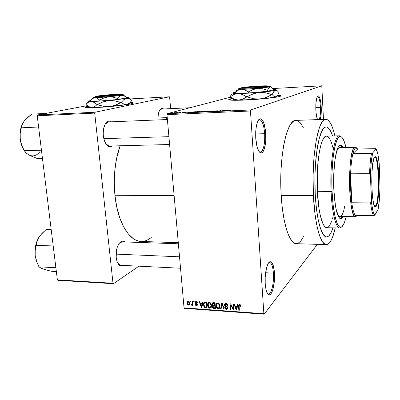 <?xml version="1.0" encoding="UTF-8"?>
<svg xmlns="http://www.w3.org/2000/svg" width="400" height="400" viewBox="0 0 400 400"><rect width="100%" height="100%" fill="white"/><g stroke="black" fill="none" stroke-linecap="round" stroke-linejoin="round"><path stroke-width="0.6" d="M259.13 151.64L260.085 152.07C263.045 152.63 265.34 143.155 264.67 133.695L265.765 133.55C266.47 143.525 264.065 153.525 260.95 152.95C258.275 152.045 256.54 147.165 255.745 138.305L257.245 147.45L258.97 151.415L259.95 152.51L260.955 152.95L261.945 152.735L262.89 151.88L264.49 148.43L265.795 140.065L265.47 130.36L263.61 122.395L261.785 119.395L260.79 118.8L259.785 118.86L258.815 119.58L257.92 120.94L256.48 125.375L255.715 131.49L255.745 138.305C255.415 127.22 256.84 120.715 260.015 118.785C263.005 119.045 264.925 123.965 265.765 133.55L264.67 133.695C264.975 144.43 263.53 150.555 260.335 152.075L259.13 151.64M319.16 119.54C320.225 117.06 320.66 112.98 320.46 107.305L321.245 107.21C321.445 112.58 321.08 116.675 320.145 119.5L320.89 116.32L321.27 112.025L321.08 104.825L320.475 100.535L319.58 97.41L318.52 95.925L317.98 95.895L317.46 96.345L316.555 98.64L315.81 104.8L316.01 112.24L316.645 116.605L317.535 119.6C316.645 117.44 316.075 114.17 315.835 109.78C315.64 101.75 316.385 97.11 318.07 95.865C319.705 96.195 320.76 99.98 321.245 107.21L320.46 107.305C320.66 112.98 320.225 117.06 319.16 119.54M267.455 293.51L268.225 293.91C271.285 294.84 274.145 283.025 273.41 273.14L274.46 272.905C275.23 283.33 272.23 295.8 269.01 294.84C267.03 294.135 265.77 290.45 265.225 283.78L265.99 289.45L266.61 291.665L268.195 294.415L269.1 294.855L270.025 294.655L270.94 293.83L271.81 292.415L273.285 288.08L274.49 279.18L274.19 270.005L272.47 263.48L270.785 261.735L269.865 261.79L268.94 262.48L268.05 263.785L266.495 268.05L265.195 277.225L265.225 283.78C264.465 273.645 267.225 261.76 270.205 261.695C272.46 261.865 273.875 265.6 274.46 272.905L273.41 273.14C274.12 282.76 271.435 294.31 268.435 293.935L267.455 293.51M232.3 98.685L228.695 99.74L232.27 98.69M246.585 99.99C233.06 100.57 227.24 100.3 229.125 99.185L231.905 98.465L228.875 99.3L228.875 99.83L235.54 100.305L259.805 99.085L278.295 96.775L281.135 95.7L277.665 95.1C280.885 95.26 281.855 95.615 280.575 96.165C277.955 97.365 260.96 99.3 246.585 99.99M109.595 146.045L106.105 144.145L108.045 146.115C105.56 144.295 103.99 140.845 103.34 135.755L104.36 140.545L106.21 144.295L107.355 145.585L109.86 146.77L112.37 145.975C110.98 147 109.535 147.045 108.045 146.115M120.88 265.285L117.97 263.42L119.54 265.31C117.78 263.845 116.665 261.18 116.205 257.325L117.16 261.65L118.89 264.7L121.115 266.02L123.51 265.415C122.145 266.3 120.825 266.265 119.54 265.31M166.585 119.565L166.5 118.24L166.585 119.565M265.605 272.755L273.41 273.14L265.605 272.755M315.765 107.51L320.46 107.305L315.765 107.51M255.63 133.97L264.67 133.695L255.63 133.97M332.93 227.865C331.075 233.75 328.98 236.775 326.645 236.94C321.63 237.5 316.43 219.345 315.225 193.83L314.91 182.285L315.11 170.73L315.81 159.71L317.71 145.27L319.44 137.645L321.445 131.96L323.625 128.39L324.75 127.415L325.885 126.99L327.015 127.095L329.225 128.865L330.28 130.48L332.57 135.99L331.3 132.56L329.225 128.865L327.015 127.095L325.885 126.99L324.75 127.415L322.52 129.905L319.44 137.645L316.975 149.73L315.4 165.12L314.945 176.475L315.225 193.83C313.335 160.065 319.385 126.005 326.05 126.97C328.445 126.96 330.62 129.965 332.57 135.99C330.62 129.965 328.445 126.96 326.05 126.97L326.05 126.97C319.385 126.005 313.335 160.065 315.225 193.83L315.57 199.42L315.225 193.83C316.43 219.345 321.63 237.5 326.645 236.94C328.98 236.775 331.075 233.75 332.93 227.865L330.795 233.18L328.675 236.06L326.43 236.93L325.295 236.57L323.04 234.22L319.885 226.66L318.08 219.135L316.615 209.925L315.57 199.42L316.615 209.925L318.08 219.135L319.885 226.66L323.04 234.22L325.295 236.57L326.43 236.93L328.675 236.06L330.795 233.18L332.93 227.865M325.725 119.295L295.745 120.41C286.865 119.35 278.675 157.505 281.195 195.47L313.395 195.635C311.215 156.96 318.17 118.145 325.725 119.295C329.305 119.455 332.365 124.995 334.905 135.925L332.93 128.82L330.685 123.515L328.245 120.265L326.975 119.485L325.685 119.295L324.39 119.72L323.1 120.765L320.6 124.73L319.41 127.635L316.285 139.82L314.08 156.36L313.075 175.65L313.395 195.635L281.195 195.47L282.285 207.87L283.99 219.035L286.215 228.47L287.49 232.42L290.27 238.6L293.25 242.365L294.78 243.325L296.305 243.675L297.82 243.42L300.75 241.19L303.72 236.3M178.28 242.705L141.395 241.455C129.64 241.8 117.605 222.47 114.93 195.28L114.26 182.825L114.82 170.35L116.58 158.46L120.11 145.775C114.97 160.455 113.245 176.955 114.93 195.28L174.12 195.605L114.93 195.28L116.79 207.12L119.74 217.785L123.61 226.815L128.205 233.845L133.285 238.645L135.94 240.17L138.63 241.105L141.325 241.455L144 241.23L146.635 240.45L151.3 237.61M88.48 106.425L85.125 107.37L88.48 106.425M130.15 102.555C133.01 102.62 133.96 102.88 133.01 103.325C130.9 104.49 110.845 106.84 96.95 107.495C87.87 107.905 84.005 107.72 85.36 106.94L88.145 106.21L85.025 107.285L89.73 107.715L106.19 106.89L129.37 104.21L133.29 103.17L129.87 102.82L133.28 103.155M230.39 97.2L167.265 113.66L250.7 109.965L321.775 85.805L272.735 88.55L321.775 85.805L323.485 119.38L321.775 85.805L250.7 109.965L167.265 113.66L230.39 97.2M178.905 112.495L179.785 112.375L178.905 112.495M180.39 112.56L178.46 112.83L180.39 112.56M182.46 112.335L183.335 112.22L182.46 112.335M183.6 112.33L186.24 112.15L184.33 112.26L185.405 112.38L184.09 112.595L182.8 112.61L184.76 112.455L183.6 112.33L184.76 112.455L183.59 112.625L186.165 112.205L183.6 112.33M190.7 112.055L187.83 112.585L188.615 111.98L190.7 112.055L188.615 111.98L187.83 112.585L190.7 112.055M199.085 111.505L200.25 111.635L198.715 112L195.425 112.125L198.11 111.575L195.56 112.025L196.625 112.2L199.945 111.75L200.235 111.545L199.085 111.505M207.82 111.115L209.025 111.245L207.52 111.61L204.19 111.735L206.84 111.185L204.33 111.63L205.425 111.81L208.73 111.36L208.995 111.155L207.82 111.115M230.4 110.105L230.92 110.265L226.955 110.85L229.1 110.23L226.955 110.85L230.92 110.265L230.4 110.105M226.885 110.445L224.145 110.97L224.6 110.375L226.885 110.445L224.6 110.375L224.145 110.97L226.885 110.445M221.66 110.965L223.43 110.425L221.765 111.08L220.665 110.665L218.32 111.23L220.56 110.555L221.66 110.965L220.56 110.555L218.32 111.23L220.665 110.665L221.765 111.08L223.43 110.425L221.66 110.965M213.905 111.01L217.45 110.78L214.495 110.97L216.315 111.11L214.68 111.39L213 111.425L215.705 111.18L213.905 111.01L215.71 111.135L213.065 111.3L214.015 111.43L216.26 111.15L214.45 110.985L217.375 110.85L213.905 111.01M207.9 111.695L212.42 110.92L211.73 111.525L211.17 111.55L211.925 111.005L207.9 111.695L211.925 111.005L211.17 111.55L211.73 111.525L212.42 110.92L211.895 110.94L207.9 111.695M201.01 111.595L204.97 111.25L202.62 111.925L200.035 112.005L201.01 111.595L199.995 111.925L202.62 111.925L204.97 111.25L201.01 111.595M191.505 112.14L196.265 111.64L193.85 112.315L191.425 112.16L193.85 112.315L196.265 111.64L191.505 112.14L191.525 112.405L191.505 112.14M174.715 112.81L177.955 112.54L174.715 112.81M174.045 112.715L174.925 112.595L174.045 112.715M184.44 308.35L264.18 314.195L317.355 244.35L264.18 314.195L263.87 313.69L184.035 307.865L166.97 114.65L250.475 111L263.87 313.69L250.475 111L250.7 109.965L250.475 111L166.97 114.65L167.265 113.66L166.97 114.65L184.035 307.865L263.87 313.69L264.18 314.195L184.44 308.35L184.035 307.865L184.44 308.35M190.215 301.08L190.285 301.89L190.785 301.925L190.715 301.115L190.215 301.08L190.285 301.89L190.785 301.925L190.715 301.115L190.215 301.08M193.65 301.32L193.715 302.13L194.22 302.165L194.15 301.35L193.65 301.32L193.715 302.13L194.22 302.165L194.15 301.35L193.65 301.32M202.41 301.92L202.115 303.595L200.365 303.475L199.785 301.74L199.255 301.705L201.345 307.51L201.875 307.55L202.945 301.955L202.41 301.92L202.115 303.595L200.365 303.475L199.785 301.74L199.255 301.705L201.345 307.51L201.875 307.55L202.945 301.955L202.41 301.92M210.88 303.32L210.005 302.5L208.905 302.345L207.945 303.095L207.59 304.58L207.78 306.105L208.535 307.54L209.565 308.16L210.72 307.97L211.305 307.26L211.565 305.83L210.88 303.32L209.34 302.32L207.945 303.095L207.61 305.115C207.65 306.695 208.385 307.72 209.81 308.195L211.445 306.87L211.54 305.325L210.88 303.32M219.33 303.905L218.45 303.08L217.335 302.925L216.37 303.68L216.005 305.17L216.19 306.705L216.955 308.145L218.115 308.79L219.155 308.575L219.75 307.86L220.015 306.425L219.33 303.905L217.775 302.9L216.37 303.68L216.02 305.71C216.06 307.29 216.8 308.325 218.235 308.805L219.915 307.37L219.995 305.92L219.33 303.905M225.91 303.46L224.765 303.845L224.495 305.445L225.125 306.335L227.05 307.215L227.3 308.05L226.935 308.635L226.18 308.69L225.6 308.35L225.275 307.52L224.76 307.56L225.26 308.81L226.135 309.345L227.05 309.335L227.83 308.07L227.255 306.72L225.145 305.61L225.06 304.48L226.175 304.17L226.865 304.59L227.275 305.57L227.79 305.535L227.735 305.165L227.245 304.125L226.28 303.515L224.45 304.485L225.315 306.455L227.09 307.26L227.285 308.155L226.39 308.72L225.275 307.52L224.76 307.56L226.46 309.395L227.795 308.455L227.82 307.92L224.955 304.735L225.92 304.13L227.275 305.57L227.79 305.535C227.675 304.35 227.05 303.66 225.91 303.46M237.3 304.315L236.97 306.02L235.145 305.895L234.56 304.125L234.01 304.09L236.12 310.015L236.675 310.055L237.855 304.35L237.3 304.315L236.97 306.02L235.145 305.895L234.56 304.125L234.01 304.09L236.12 310.015L236.675 310.055L237.855 304.35L237.3 304.315M240.435 304.865L239.415 304.395L238.61 305L238.805 310.21L239.335 310.25L239.13 305.305L239.88 305.165L240.33 306.33L240.85 306.295L240.49 304.945L239.575 304.395L238.535 305.305L238.805 310.21L239.335 310.25L239.06 305.475L239.6 305.075L240.33 306.33L240.85 306.295L240.435 304.865M232.885 304.01L233.23 308.66L230.675 303.86L230.11 303.82L230.55 309.615L231.07 309.655L230.72 305.01L233.28 309.815L233.84 309.855L233.41 304.045L232.885 304.01L233.23 308.66L230.675 303.86L230.11 303.82L230.55 309.615L231.07 309.655L230.72 305.01L233.28 309.815L233.84 309.855L233.41 304.045L232.885 304.01M221.75 303.245L220.57 308.895L221.11 308.935L222.085 303.94L223.7 309.125L224.24 309.16L222.255 303.28L221.75 303.245L220.57 308.895L221.11 308.935L222.085 303.94L223.7 309.125L224.24 309.16L222.255 303.28L221.75 303.245M213.465 302.68L212.545 302.84L212.07 303.61L212.255 305.08L212.85 305.715L212.425 306.37L212.53 307.45L213.355 308.305L215.515 308.535L215.06 302.785L213.465 302.68L212.095 303.52L212.04 304.255L212.85 305.715L212.395 306.875L213.92 308.42L215.515 308.535L215.06 302.785L213.465 302.68M205.155 302.11L204.24 302.265L203.68 302.96L203.7 306.1L204.785 307.615L207.115 307.93L206.645 302.21L205.155 302.11L203.6 303.19L203.47 304.865L204.88 307.66L207.115 307.93L206.645 302.21L205.155 302.11M196.15 301.415L195.28 301.735L195.08 302.91L195.415 303.57L196.88 304.295L197.07 304.765L196.335 305.09L195.765 304.4L195.27 304.44L195.67 305.32L196.76 305.7L197.535 305.055L197.435 304.115L195.7 302.985L195.54 302.465L196.24 302.015L196.99 302.87L197.49 302.83L196.91 301.71L196.15 301.415L195.11 302.04L195.045 302.67L197.05 304.835L196.465 305.11L195.765 304.4L195.27 304.44L196.53 305.7L197.52 305.115L197.565 304.6L195.54 302.6L196.165 302.005L196.99 302.87L197.49 302.83L196.15 301.415M192.215 301.22L192.38 304.195L192.09 304.62L191.58 304.545L191.485 305.12L192.1 305.365L192.515 304.685L192.57 305.345L193.07 305.38L192.715 301.255L192.215 301.22L192.345 304.34L191.58 304.545L191.485 305.12L191.98 305.375L192.515 304.685L192.57 305.345L193.07 305.38L192.715 301.255L192.215 301.22M188.105 300.865L187.045 301.54L186.93 303.12L187.535 304.63L188.65 305.13L189.355 304.755L189.69 303.805L189.06 301.37L188.105 300.865L187.02 301.605L186.91 302.94L188.475 305.125L189.575 304.365L189.68 303.095L188.105 300.865M57.865 280.315L113.44 283.71L138.93 266.175L113.44 283.71L112.995 283.25L57.37 279.87L37.22 115.79L94.715 113.105L112.995 283.25L94.715 113.105L95.035 112.24L169.335 96.795L130.02 98.935L169.335 96.795L169.65 97.37L170.635 108.655L169.65 97.37L169.335 96.795L95.035 112.24L37.58 114.955L95.035 112.24L94.715 113.105L37.22 115.79L37.58 114.955L87.355 105.645L37.58 114.955L37.22 115.79L57.37 279.87L112.995 283.25L113.44 283.71L57.865 280.315L57.37 279.87L57.865 280.315M171.8 243.565L173.29 242.54L171.8 243.565M130.505 102.565L132.89 102.765L133.29 103.17M163.79 108.975L161.77 108.46L160.04 109.73L159.315 110.955L158.27 114.34L157.96 119.915C157.79 114.54 158.745 110.88 160.815 108.935L162.285 108.4L163.79 108.975M124.82 241.94L123.375 241.21L122.195 241.185L121.005 241.635L118.795 243.9L117.095 247.685L116.53 249.97L116.205 257.325C115.805 249.965 117.33 244.785 120.78 241.775C122.185 240.88 123.53 240.93 124.82 241.94M111.34 121.815L109.75 121.18L108.48 121.235L106.12 122.805L105.12 124.27L103.69 128.285L103.2 133.2L103.34 135.755C102.885 129.335 104.07 124.765 106.895 122.045C108.34 120.93 109.82 120.855 111.34 121.815M105.235 124.065L108.56 121.93L106.41 122.775L105.235 124.065M122.2 241.85L120.22 242.45L119.1 243.455L122.105 241.845M160.815 108.935L159.725 110.195L161.58 109.08L189.96 107.74M303.335 127.72L300.17 122.67L297.215 120.59M295.99 120.4L294.175 120.84L292.66 121.875L289.715 125.79L287 132.105L285.765 136.115L283.635 145.655L282.035 156.895L281.065 169.35L280.78 182.415L281.195 195.47C282.795 224.08 289.745 244.255 296.415 243.675L326.205 244.635M335.265 227.915C332.86 238.65 329.91 244.225 326.405 244.64C320.735 245.275 314.79 224.77 313.395 195.635L315.01 214.135L316.71 224.67L318.795 233.23L319.955 236.67L322.43 241.73L325.015 244.295L326.315 244.64L327.6 244.375L328.865 243.52L330.09 242.095L332.4 237.645L335.265 227.915M258.355 120.185L259.445 119.685C262.175 120.295 263.915 124.965 264.67 133.695C263.865 124.61 262.045 119.95 259.2 119.725L258.355 120.185M317.28 96.625L317.535 96.55C319.045 97.055 320.025 100.64 320.46 107.305C320.005 100.45 318.995 96.87 317.44 96.565L317.28 96.625M268.65 262.835L269.575 262.515C271.61 262.96 272.89 266.505 273.41 273.14C272.855 266.215 271.505 262.68 269.36 262.53L268.65 262.835M281.06 95.9L277.47 95.39L280.96 95.84M240.79 305.8L240.33 306.33L240.79 305.8M240.075 304.535L239.6 305.075L240.075 304.535M239.29 309.65L238.805 310.21L239.29 309.65M239.035 305.67L238.52 306.26L239.035 305.67M236.855 309.175L236.12 310.015L236.855 309.175M237.67 305.23L236.97 306.02L237.67 305.23M236.84 306.69L236.475 308.345L237.2 307.525L236.475 308.345L236.315 309.43L236.955 308.695L236.315 309.43L235.375 306.585L235.94 305.95L235.375 306.585L236.84 306.69L237.53 305.91L236.84 306.69L236.315 309.43L235.375 306.585L236.84 306.69M233.795 309.23L233.28 309.815L233.795 309.23M231.08 304.615L230.72 305.01L231.08 304.615M231.03 309.08L230.55 309.615L231.03 309.08M233.715 308.115L233.23 308.66L233.715 308.115M227.715 305.09L227.275 305.57L227.715 305.09M226.445 303.565L225.92 304.13L226.445 303.565M227.475 308.085L226.46 309.395L227.365 308.065M227.715 307.405L227.3 307.86L227.715 307.405M227.425 306.9L227.09 307.26L227.425 306.9M226.655 306.365L226.24 306.82L226.655 306.365M225.73 306.005L225.315 306.455L225.73 306.005M225.635 303.96L224.42 305.025L225.605 303.75M224.085 308.705L223.7 309.125L224.085 308.705M222.675 304.53L222.36 304.865L222.675 304.53M222.375 303.635L222.085 303.94L222.375 303.635M221.27 308.15L220.57 308.895L221.27 308.15M219.885 307.49L218.235 308.805L219.28 307.495L219.695 307.52M216.525 305.185L216.02 305.71L216.525 305.185M216.96 303.065L216.37 303.68L216.96 303.065M219.675 306.84L219.94 306.76M219.475 305.87L219.415 307.115L218.18 308.13L216.86 307.075L216.6 304.605L217.83 303.575C218.905 303.93 219.45 304.695 219.475 305.87L219.925 305.4L219.475 305.87L219.025 307.835L218.375 308.13L217.57 307.925L216.575 306.095L216.89 303.995L217.645 303.575L218.535 303.84L219.475 305.87M216.55 304.88L216.475 303.945M214.515 307.795L213.92 308.42L214.515 307.795M213.64 305.71L212.395 306.875L213.63 305.605M213.26 305.29L212.85 305.715L213.26 305.29M213.275 302.995L212.76 303.52L213.275 302.995M212.735 303.545L212.04 304.255L212.735 303.545M214.81 306.11L214.945 307.825L215.42 307.335L214.945 307.825L214.055 307.76L212.9 306.82L213.97 305.385L213.315 306.06L214.45 305.42L213.845 306.045L214.81 306.11L215.285 305.62L214.81 306.11L214.945 307.825L213.105 307.41L213.105 306.165L214.81 306.11M214.595 303.425L214.755 305.44L215.23 304.95L214.755 305.44L213.745 305.37L212.55 304.29L213.66 302.69L212.98 303.385L214.12 302.725L213.505 303.35L214.595 303.425L215.07 302.94L214.595 303.425L214.755 305.44L212.915 305.1L212.55 304.29L212.76 303.52L214.595 303.425M211.435 306.905L209.81 308.195L210.84 306.89M208.105 304.62L207.61 305.115L208.105 304.62M208.585 302.46L207.945 303.095L208.585 302.46M210.935 306.905L211.3 306.92M209.535 302.455L209.14 303M211.03 305.28L210.955 306.59L209.755 307.525L208.44 306.48L208.2 303.945L209.92 302.465L209.395 302.99L210.485 303.65L211.03 305.28L211.475 304.825L211.03 305.28L210.59 307.235L209.85 307.53L208.97 307.19L208.135 305.335L208.465 303.41L209.21 302.99L210.09 303.255L211.03 305.28M208.16 304.1L208.09 303.26M206.305 307.205L205.69 307.825L206.305 307.205M205.405 307.135L204.88 307.66L205.405 307.135M203.96 304.38L203.47 304.865L203.96 304.38M205.365 302.18L204.775 302.8M206.19 302.845L206.55 307.225L207.02 306.75L206.55 307.225L204.92 306.995L203.98 304.905L204.08 303.49L205.905 302.16L205.275 302.78L206.19 302.845L206.66 302.38L206.19 302.845L206.55 307.225L204.675 306.815L203.98 304.905L204.065 303.525L204.495 302.895L206.19 302.845M203.85 302.64L203.775 303.02L203.85 302.64M202.01 306.855L201.345 307.51L202.01 306.855M202.75 302.975L202.115 303.595L202.75 302.975M202 304.25L201.665 305.875L202.32 305.23L201.665 305.875L201.525 306.935L202.105 306.36L201.525 306.935L200.59 304.15L201.225 303.53L200.59 304.15L202 304.25L202.62 303.64L202 304.25L201.525 306.935L200.59 304.15L202 304.25M197.395 302.48L196.99 302.87L197.395 302.48M196.65 301.54L196.165 302.005L196.65 301.54M197.57 304.695L196.53 305.7L197.57 304.695M197.49 304.245L197.07 304.65L197.49 304.245M197.3 303.89L196.88 304.295L197.3 303.89M196.815 303.515L196.285 304.02L196.815 303.515M196.335 301.44L195.045 302.67L196.335 301.44M194.18 301.695L193.715 302.13L194.18 301.695M193.03 304.905L192.57 305.345L193.03 304.905M192.975 304.25L192.515 304.685L192.975 304.25M192.43 304.95L191.98 305.375L192.43 304.95M191.99 304.64L191.485 305.12L191.99 304.64M192.925 303.675L192.38 304.195L192.925 303.675M192.86 302.925L192.4 303.36L192.86 302.925M190.745 301.465L190.285 301.89L190.745 301.465M189.665 304.015L188.475 305.125L189.665 304.015M187.39 302.495L186.91 302.94L187.39 302.495M188.22 301.27L188.24 300.88L188.22 301.27M189.18 303.06L189.105 304.03L188.44 304.54L187.405 302.935L187.485 301.95L188.62 301.01L188.145 301.45L189.18 303.06L189.625 302.65L189.18 303.06L189.11 304.02L188.32 304.525L187.48 303.44L187.475 301.975L188.025 301.455L188.87 301.95L189.18 303.06M224.635 110.885L224.6 110.375L224.635 110.885M226.445 110.53L224.63 110.95L224.92 110.6L226.45 110.61L224.625 110.89L226.445 110.53M221.185 111.105L221.14 110.53L221.185 111.105M211.805 111.46L211.775 111.105L211.805 111.46M211.95 111.33L211.925 111.005L211.95 111.33M204.585 111.82L204.565 111.555L204.585 111.82M208.195 111.385L204.8 111.825L207.555 111.195L208.205 111.49L208.275 111.195L206.34 111.295L205.01 111.735L208.195 111.385M203.065 111.67L200.555 111.905L203.065 111.67M204.165 111.355L203.35 111.715L201.47 111.595L204.165 111.355L201.435 111.62L204.165 111.355M195.84 112.21L195.82 111.945L195.84 112.21M199.415 111.775L196.035 112.215L198.81 111.585L199.425 111.88L199.525 111.585L197.605 111.685L196.23 112.125L199.415 111.775M195.455 111.74L193.61 112.325L191.965 112.4L192.025 112.115L195.455 111.74L191.665 112.27L193.605 112.26L195.455 111.74M188.645 112.3L188.615 111.98L188.645 112.3M190.24 112.145L188.33 112.56L190.24 112.145M177.095 112.7L174.975 112.895L177.095 112.7M342.185 147.295L340.1 145.085L341.42 146.09L342.185 147.295M333.83 189.68C332.705 167.295 336.305 144.43 340.43 145.025C341.295 144.985 342.135 145.735 342.94 147.28L341.51 145.39L340.14 145.075L338.77 146.185L338.11 147.275L336.855 150.51L334.835 160.72L333.755 174.56L333.83 189.68L335.51 206.385L337.175 213.525L339.13 217.725L339.82 218.415L341.2 218.72L342.545 217.615L343.215 216.505L340.83 218.78C337.3 217.795 334.965 208.095 333.83 189.68M331.85 220.935L329.35 226.14L327.515 227.615L325.63 227.35L324.69 226.545L322.86 223.585L320.4 215.94L319.055 208.95L317.365 191.715L332.08 191.58C330.7 164.365 335 136.53 339.965 136.58C342.225 136.365 344.205 139.91 345.905 147.215L344.02 140.93L341.625 137.08L339.935 136.59L339.09 137L337.425 139.155L336.63 140.895L334.485 148.61L332.875 159.565L331.985 172.77L331.845 182.18L332.08 191.58L333.105 204.725L334.82 215.575L337.045 223.155L338.695 226.09L339.54 226.89L340.395 227.245L342.075 226.645L344.435 222.64L346.18 216.555C344.575 223.715 342.67 227.285 340.46 227.255C336.725 227.2 332.96 212.15 332.08 191.58L331.105 191.755C332.005 212.685 335.86 227.98 339.68 228.01L341.87 226.815L339.895 228.02C336.01 228.51 332.025 213.115 331.105 191.755L317.365 191.715C318.355 212.91 322.67 228.2 326.885 227.725L339.895 228.02M339.825 147.345L338.775 147.765L354.39 147.43L338.775 147.765L337.51 149.495L336.145 153.18C337.24 149.4 338.43 147.455 339.72 147.35L355.235 147.015L356.66 147.93L354.955 147.07L354.39 147.43L355.205 148.185L355.755 147.83L357.655 149.025L356.44 147.83L355.205 148.185L354.01 150.125L352.905 153.605L357.655 149.025L375.62 148.66L376.135 148.955L372.645 152.92L371.535 153.27L352.905 153.605C353.61 150.78 354.375 148.975 355.205 148.185L354.39 147.43L355.235 147.015M344.74 206.115C343.49 212.745 341.945 216.195 340.095 216.455C338.77 216.455 337.525 214.515 336.37 210.63L338.475 215.44L339.12 216.1L340.42 216.405M339.39 135.8L341.51 136.995L339.175 135.83C334.1 135.745 329.69 164.055 331.105 191.755C329.665 163.595 334.245 135.015 339.39 135.8L326.385 136.165C320.8 135.4 315.82 163.77 317.365 191.715L317.275 172.715L317.84 163.635L319.39 151.69L320.805 145.325L322.445 140.54L324.245 137.475L325.175 136.61L326.54 136.16M327.06 136.235L327.99 136.705L329.79 138.9L331.46 142.655L332.87 147.495M333.135 216.34L332.595 218.485M340.43 218.705L341.785 217.6L342.46 216.49L340.395 218.715M341.69 215.39L341.06 216.06M45.57 113.46L31.82 114.12L45.57 113.46M26.965 153.635L30.3 155.695L37.335 158.55L42.46 158.455L37.335 158.55L32.415 156.655L26.93 153.685L24.135 150.615L41.325 150.205L41.29 149.93L41.455 150.245L41.38 149.63L41.325 150.205L24.135 150.615L22.785 147.735L20.8 142.205L20.255 139.33L20.2 133.58L21.23 127.82L38.6 127.005L21.23 127.82L22.16 124.435L24.175 120.995L27.48 117.56L31.82 114.12L25.44 119.585M38.525 127.425L38.605 127.045L38.525 127.425M22.06 124.62L20.225 131.57L20.03 136.73L20.69 141.875L23.145 148.74M26.805 153.5L29.96 155.425M24.1 150.345L21.66 145.005L20.255 139.33C20.835 143.625 22.12 147.295 24.1 150.35L25.76 152.68L28.435 154.69C32.8 156.99 36.645 155.95 39.97 151.56M22.345 123.995C20.29 128.47 19.595 133.58 20.255 139.33L20.2 133.58L21.635 126.065L22.985 122.745L24.905 120.13M103.825 138.645L168.915 136.675L103.825 138.645M157.92 117.995L167.23 117.605L157.92 117.995M179.525 256.81L116.08 254.12L179.525 256.81M374.695 206.37L375.25 206.36L375.785 205.76L376.275 206.22L375.73 206.83C371.415 211.055 370.25 160.72 374.625 157.045L375.325 156.7L376.025 157.32L377.305 161.24L378.28 168.12L378.89 179.27L378.71 190.97L378.015 199.015L376.925 204.625L376.275 206.22L375.585 206.895L374.88 206.61L374.19 205.355L372.955 200.095L372.09 191.86L371.75 181.955L371.99 172.02L372.77 163.715L373.945 158.36L374.625 157.045L375.46 156.745C379.455 157.63 380.14 200.74 376.275 206.22L375.785 205.76L374.695 206.37M374.355 205.745L375.785 205.76L374.355 205.745M355.335 215.385L356.575 215.925L357.385 215.415L356.13 215.91L355.335 215.385C353.915 213.77 352.73 209.565 351.775 202.755L350.615 173.81L350.64 189.02L351.775 202.755C350.655 194.08 350.27 184.435 350.615 173.81C350.955 165.27 351.72 158.535 352.905 153.605L357.655 149.025L375.62 148.66L376.135 148.955L372.645 152.92L371.21 162.55L370.48 175.72L371.36 200.91L370.6 202.925L351.775 202.755L350.615 173.81L369.575 173.675L370.48 175.72L371.68 203.74L372.87 210.6L373.79 213.595L374.765 215.19L378.13 209.27L379.39 199.62L380 187.345L379.25 164.11L377.915 154.435L376.135 148.955C377.465 151.225 378.505 156.275 379.25 164.11L380 187.345C379.805 196.4 379.185 203.705 378.13 209.27L374.765 215.19C373.375 213.81 372.24 209.05 371.36 200.91L370.6 202.925L351.775 202.755C352.73 209.565 353.915 213.77 355.335 215.385L373.675 215.675L374.765 215.19L373.675 215.675C372.455 214.05 371.43 209.8 370.6 202.925C371.43 209.8 372.455 214.05 373.675 215.675L355.335 215.385M356.94 215.78L355.615 216.71C352.71 217.005 349.87 202.775 349.555 184.76C349.21 166.76 351.5 149.89 354.39 147.43C347.555 151.33 348.5 217.49 355.335 216.675L356.94 215.78M352.905 153.605C351.72 158.535 350.955 165.27 350.615 173.81L369.575 173.675C369.865 165.05 370.515 158.245 371.535 153.27L352.905 153.605M374.48 157.24L374.715 157.17C378.805 155.995 379.735 200.19 375.785 205.76C379.595 200.405 378.92 158.065 374.98 157.22L374.48 157.24M371.535 153.27C370.515 158.245 369.865 165.05 369.575 173.675L370.48 175.72C370.735 165.775 371.455 158.175 372.645 152.92L371.535 153.27M51.205 229.635L46.15 229.495L51.205 229.635M53.205 245.92L36.22 245.43L37.02 241.345L38.88 237.295L42.01 233.355L46.15 229.495L40.3 235.295L38.88 237.295L36.895 241.33L35.18 248.53L35.21 256.05L35.185 250.705L36.22 245.43L53.105 246.09L53.29 246.64L53.205 245.92M41.5 268.28L44.64 269.52L51.335 271.26L56.35 271.535L51.335 271.26L46.645 270.09L41.475 268.395L38.945 266.825L55.76 267.715L55.73 267.455L55.88 267.72L55.815 267.18L55.76 267.715L38.945 266.825L36.555 261.43L35.21 256.05L36.985 262.66M39.055 237.01L38.88 237.295C35.7 242.705 34.48 248.955 35.21 256.05L37.45 263.63M39.065 237L37.775 239.34L36.56 243.31L35.185 250.705L35.21 256.05L36.555 261.43L38.945 266.825L41.475 268.395L44.31 269.285M240.335 88.66C235.085 89.95 262.425 88.395 267.65 87.085L266.87 86.365L241.075 87.845L240.66 88.145L252.485 87.91L266.87 86.365C261.875 87.59 236.065 89.07 241.01 87.86L266.87 86.365L267.65 87.085L249.75 88.895L243.04 89.14L239.935 88.815M272.96 89.815L272.895 88.765L272.96 89.815L267.555 91.32L248.475 92.985L235.675 93.06L235.6 92.005L235.675 93.06L248.475 92.985L248.4 91.905L248.475 92.985L267.555 91.32L267.49 90.245L267.555 91.32L272.96 89.815M238.11 88.845L240.625 88.32L237.665 89.11L243.43 89.515L245.11 90.04L248.4 91.905L252.905 89.61L257.795 88.445L240.09 89.56L238.515 90.12L235.6 92.005L236.985 89.79L235.6 92.005L238.515 90.12L241.755 89.35C238.07 89.38 236.87 89.195 238.155 88.795L239.33 88.7L237.73 89.075M270.785 86.91L270.07 86.905L270.73 86.62L270.26 86.42L267.625 86.305C270.195 86.315 271.165 86.465 270.525 86.76L257.795 88.445L241.755 89.35L245.11 90.04L248.4 91.905L252.905 89.61L257.795 88.445L262.74 88.75L267.49 90.245L268.715 87.995L270.07 86.905L257.795 88.445L262.74 88.75L267.49 90.245L268.715 87.995L270.07 86.905L271.5 87.265L272.895 88.765L271.5 87.265M233.305 99.315C232.51 99.815 234.22 100.09 238.44 100.135L234.195 99.205L230.02 96.81L231.845 93.97L230.11 96.835L233.835 94.48L237.985 93.54L242.3 94.44L247.035 96.825L252.885 93.89L259.23 92.39C250.83 93.1 243.75 93.485 237.985 93.54L242.3 94.44L246.555 96.85L242.655 99.235L240.59 99.91L238.44 100.135L234.195 99.205L230.11 96.835L233.835 94.48L237.985 93.54C233.165 93.54 231.62 93.26 233.355 92.695L235.615 92.2L232.675 93.145L237.985 93.54L259.23 92.39L274.44 90.515L276.015 90.065L276.095 89.72L272.935 89.415C275.72 89.48 276.735 89.7 275.985 90.08L275.415 90.28L277.205 90.69L278.95 92.55L277.475 95.385L275.8 96.83L273.985 96.47L272.15 94.595L273.705 91.7L275.415 90.28C272.855 90.945 267.46 91.65 259.23 92.39L265.635 92.76L271.785 94.645L265.975 97.57L259.655 99.07L253.245 98.71L247.035 96.825L249.91 95.215L255.99 92.92L259.23 92.39L265.635 92.76L272.15 94.595L274.54 90.77L276.31 90.265M233.29 92.77L232.825 93.05M231.09 97.86L230.02 96.81L232.175 98.62L233.25 99.005M277.205 90.69L278.95 92.55L277.475 95.385L275.82 96.825L276.625 96.35M233.13 99.62L236.69 100.105L245.34 100L267.625 98.24L275.82 96.825L273.985 96.47L272.15 94.595L265.975 97.57L259.655 99.07L253.245 98.71L247.035 96.825L242.655 99.235L238.44 100.135C244.2 100.145 251.27 99.79 259.655 99.07C267.87 98.315 273.25 97.57 275.8 96.83L276.625 96.38M233.555 99.195L233.16 99.42M267.665 87.085L268.095 86.97L267.665 87.085M268.315 86.66L268.08 86.975L267.945 86.595M241.55 87.735L267.655 86.09L264.38 85.83L255.66 86.235L241.55 87.735C246.655 86.57 270.54 85.135 267.495 86.19L268.08 86.975L267.305 86.255L241.55 87.735M95.505 97.085C91.635 98.085 112.61 96.73 119.54 95.52L118.855 94.86L97.22 96.1L95.86 96.545L106.54 96.185L118.855 94.86C112.265 95.995 92.47 97.275 96.105 96.34L118.855 94.86L119.54 95.52L104.05 97.11L96.6 97.425L95.26 97.175M93.01 97.905L90.985 99.98L93.92 97.81L96.195 97.81L99.705 100.055L103.875 97.955L108.455 96.88L113.14 97.15L117.675 98.505L120.635 95.72L123.49 94.92L121.36 94.635C123.17 94.63 123.865 94.735 123.445 94.945L121.72 95.355L123.955 95.63L126.14 96.955L124.955 96.015M126.235 97.915L126.14 96.955L126.235 97.915L117.775 99.49L99.81 101.04L91.09 100.945L90.985 99.98L91.09 100.945L99.81 101.04L99.705 100.055L99.81 101.04L117.775 99.49L117.675 98.505L117.775 99.49L126.235 97.915M90.985 99.98L93.92 97.81L96.195 97.81L99.705 100.055L103.875 97.955L108.455 96.88L113.14 97.15L117.675 98.505L119.595 96.405L121.72 95.355L108.455 96.88L95.045 97.635C93.195 97.625 92.67 97.49 93.46 97.24L95.26 96.86L94.105 97.23M88.56 101.72L85.9 104.405L88.315 102.305L91.09 101.495L94.065 102.375L97.075 104.62L103.4 106.305L108.82 106.67L103.4 106.305L97.475 104.6L102.895 101.915L108.835 100.535L91.09 101.495L94.065 102.375L97.075 104.62L94.55 106.745L91.74 107.52L88.805 106.615L85.9 104.405L88.315 102.305L91.09 101.495C88.68 101.46 88.01 101.26 89.075 100.9L91.035 100.45L88.695 101.295L94.28 101.455L111.525 100.295L126.345 98.46L128.705 97.705L126.19 97.43C128.27 97.455 129.06 97.61 128.56 97.89L126.345 98.46L129.185 98.77L131.95 100.41L129.6 103.055L126.935 104.44L124.06 104.175L121.165 102.525L123.63 99.82L126.345 98.46L108.835 100.535L114.895 100.865L120.77 102.575L115.38 105.25L110.1 106.56L115.38 105.25L121.165 102.525L123.63 99.82L124.955 98.94L127.77 98.41L130.08 99.18L131.95 100.41L130.395 99.19M89.345 106.975C88.905 107.275 89.705 107.46 91.74 107.52L94.55 106.745L97.075 104.62L102.895 101.915L108.835 100.535L114.895 100.865L121.165 102.525L124.06 104.175L125.505 104.51L128.735 103.99L129.135 103.5M91.035 100.47L89.985 100.85M131.935 100.385L129.305 103.295L126.935 104.44L129.285 103.6M87.34 105.635L85.915 104.375M89.34 107.25L91.74 107.52L88.805 106.615M91.74 107.52L103.765 107.075L91.74 107.52M115.145 106.075L126.935 104.44L115.145 106.075M95.725 96.81L93.265 97.31L93.56 97.58L100.67 97.44L122.845 95.335L126.14 96.955M95.755 97.015L96.7 96.82M119.905 94.835L120.88 94.865M121.41 94.94L119.54 95.52L121.395 95.105L121.14 94.885M97.925 95.98L120.72 94.42L112.27 94.525L97.925 95.98C104.485 94.9 122.835 93.665 120.64 94.465L119.53 94.74L120.21 95.4L119.53 94.74L97.925 95.98M260.085 152.07L260.95 152.95M268.225 293.91L269.01 294.84M229.145 99.48L229.125 99.185M267.72 293.895L268.235 293.925M259.5 152.09L260.1 152.08M85.39 107.215L85.36 106.94M106.96 121.995L167.4 119.535M120.76 241.8L178.375 243.79M258.705 119.715L259.225 119.695M268.935 262.485L269.385 262.505M120.22 242.45L120.78 241.775M106.41 122.775L106.895 122.045M238.535 305.305L239.33 304.4M236.4 308.75L237.11 307.94M225.485 304.17L226.125 303.48M227.285 308.155L227.775 307.615M224.45 304.485L225.38 303.49M216.11 304.32L217.33 303.06M219.415 307.115L220.015 306.48M212.435 306.33L213.41 305.325M212.095 303.52L212.895 302.705M213.295 306.065L213.955 305.385M207.72 303.63L208.975 302.375M210.955 306.59L211.565 305.965M203.6 303.19L204.685 302.12M195.885 302.03L196.47 301.47M197.05 304.835L197.53 304.375M195.11 302.04L195.735 301.45M192.345 304.34L192.935 303.78M187.02 301.605L187.805 300.88M189.105 304.03L189.7 303.475M188.02 301.455L188.54 300.975M269.36 262.53L270.205 261.695M317.44 96.565L318.07 95.865M259.2 119.725L260.015 118.785M339.68 228.01L340.46 227.255M339.175 135.83L339.965 136.58M109.49 146.045L169.605 144.515M180.53 268.225L120.79 265.285M375.25 206.36L375.73 206.83M355.755 147.83L354.955 147.07M339.995 216.45L355.525 216.705M355.335 216.675L356.13 215.91M374.98 157.22L375.46 156.745M267.495 86.19L268.29 86.9M128.56 97.89L130.08 99.18M128.735 103.99L129.305 103.295M124.615 95.94L123.445 94.945M120.64 94.465L121.395 95.105"/></g></svg>
